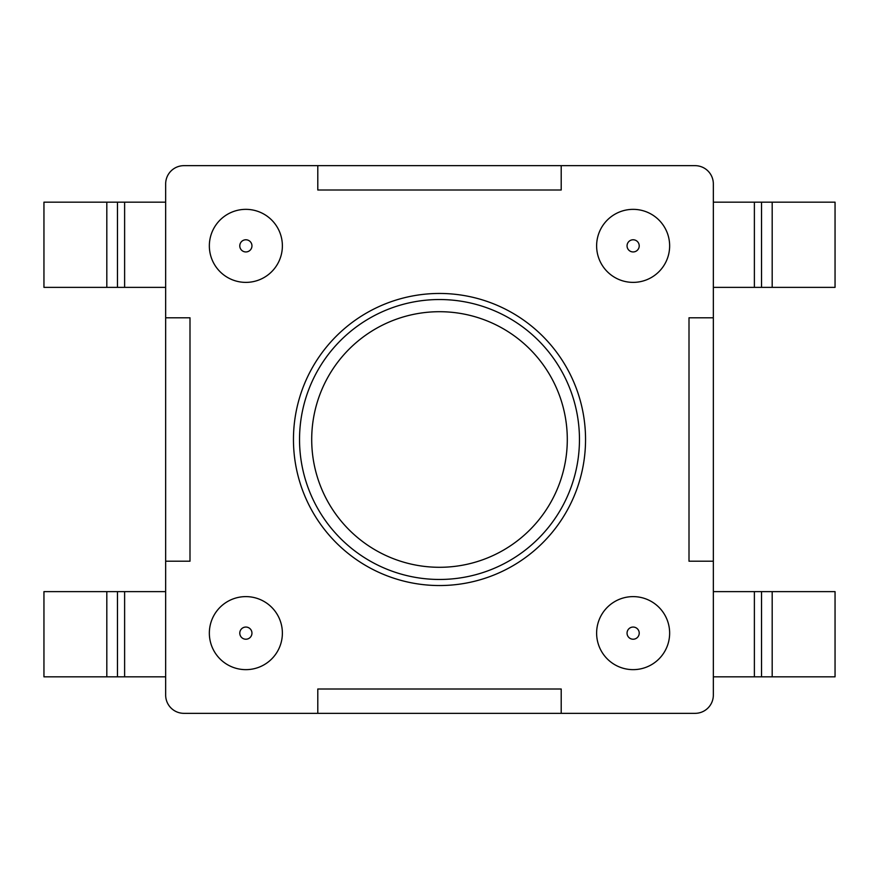 <?xml version="1.0" encoding="UTF-8"?>
<svg xmlns="http://www.w3.org/2000/svg" width="879" height="879" viewBox="0 0 879 879"><rect width="100%" height="100%" fill="white"/><g stroke="black" fill="none" stroke-linecap="round" stroke-linejoin="round"><path stroke-width="1.32" d="M165.659 591.633L124.62 591.633L124.62 676.83L43.95 676.83L43.95 591.633L117.478 591.633L117.478 676.83M165.659 676.83L124.62 676.83M124.62 591.633L117.478 591.633M106.809 591.633L106.809 676.83M165.659 202.17L124.62 202.17L124.62 287.367L43.95 287.367L43.95 202.17L117.478 202.17L117.478 287.367M165.659 287.367L124.62 287.367M124.62 202.17L117.478 202.17M106.809 202.17L106.809 287.367M713.341 676.83L754.38 676.83L754.38 591.633L835.05 591.633L835.05 676.83L761.522 676.83L761.522 591.633M713.341 591.633L754.38 591.633M754.38 676.83L761.522 676.83M772.191 676.83L772.191 591.633M713.341 287.367L754.38 287.367L754.38 202.17L835.05 202.17L835.05 287.367L761.522 287.367L761.522 202.17M713.341 202.17L754.38 202.17M754.38 287.367L761.522 287.367M772.191 287.367L772.191 202.17M282.379 633.133A36.511 36.511 0 0 0 227.606 601.511A36.511 36.511 0 0 0 227.606 664.755A36.511 36.511 0 0 0 282.379 633.133A36.511 36.511 0 0 0 227.606 601.511A36.511 36.511 0 0 0 227.606 664.755A36.511 36.511 0 0 0 282.379 633.133M165.659 561.209L165.659 183.909L165.659 317.791L189.996 317.791L189.996 561.209L165.659 561.209L165.659 695.091A18.261 18.261 0 0 0 183.909 713.341L561.209 713.341L561.209 689.004L317.791 689.004L317.791 713.341L183.909 713.341M317.791 165.659L695.091 165.659L561.209 165.659L561.209 189.996L317.791 189.996L317.791 165.659L183.909 165.659A18.261 18.261 0 0 0 165.659 183.909M713.341 317.791L713.341 695.091L713.341 561.209L689.004 561.209L689.004 317.791L713.341 317.791L713.341 183.909A18.261 18.261 0 0 0 695.091 165.659M561.209 713.341L695.091 713.341A18.261 18.261 0 0 0 713.341 695.091M585.546 439.5A146.046 146.046 0 0 0 366.477 313.023A146.046 146.046 0 0 0 366.477 565.977A146.046 146.046 0 0 0 585.546 439.5M579.459 439.5A139.959 139.959 0 0 0 369.521 318.286A139.959 139.959 0 0 0 369.521 560.714A139.959 139.959 0 0 0 579.459 439.5A139.959 139.959 0 0 0 369.521 318.286A139.959 139.959 0 0 0 369.521 560.714A139.959 139.959 0 0 0 579.459 439.5M282.379 245.867A36.511 36.511 0 0 0 227.606 214.245A36.511 36.511 0 0 0 227.606 277.489A36.511 36.511 0 0 0 282.379 245.867A36.511 36.511 0 0 0 227.606 214.245A36.511 36.511 0 0 0 227.606 277.489A36.511 36.511 0 0 0 282.379 245.867M669.644 245.867A36.511 36.511 0 0 0 614.882 214.245A36.511 36.511 0 0 0 614.882 277.489A36.511 36.511 0 0 0 669.644 245.867A36.511 36.511 0 0 0 614.882 214.245A36.511 36.511 0 0 0 614.882 277.489A36.511 36.511 0 0 0 669.644 245.867M669.644 633.133A36.511 36.511 0 0 0 614.882 601.511A36.511 36.511 0 0 0 614.882 664.755A36.511 36.511 0 0 0 669.644 633.133A36.511 36.511 0 0 0 614.882 601.511A36.511 36.511 0 0 0 614.882 664.755A36.511 36.511 0 0 0 669.644 633.133M251.954 633.133A6.087 6.087 0 0 0 242.824 627.87A6.087 6.087 0 0 0 242.824 638.407A6.087 6.087 0 0 0 251.954 633.133M567.296 439.5A127.796 127.796 0 0 0 375.608 328.823A127.796 127.796 0 0 0 375.608 550.177A127.796 127.796 0 0 0 567.296 439.5M251.954 245.867A6.087 6.087 0 0 0 242.824 240.593A6.087 6.087 0 0 0 242.824 251.13A6.087 6.087 0 0 0 251.954 245.867M639.22 245.867A6.087 6.087 0 0 0 630.089 240.593A6.087 6.087 0 0 0 630.089 251.13A6.087 6.087 0 0 0 639.22 245.867M639.22 633.133A6.087 6.087 0 0 0 630.089 627.87A6.087 6.087 0 0 0 630.089 638.407A6.087 6.087 0 0 0 639.22 633.133"/></g></svg>
